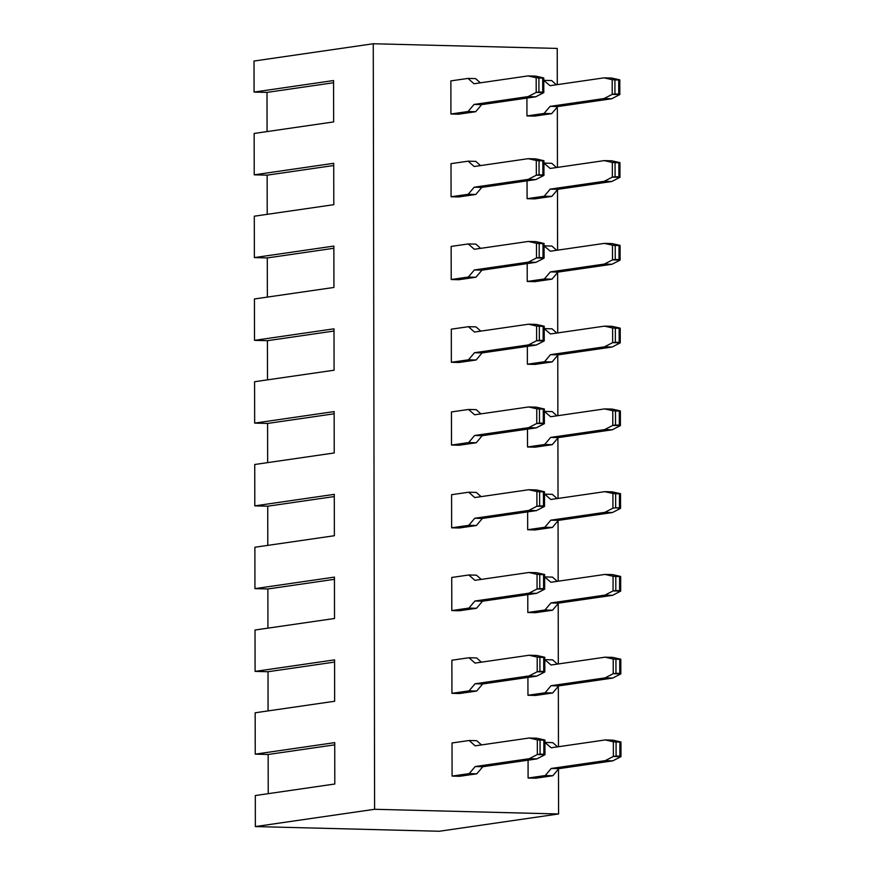 <?xml version="1.0" encoding="UTF-8"?>
<svg xmlns="http://www.w3.org/2000/svg" width="875" height="875" viewBox="0 0 875 875"><rect width="100%" height="100%" fill="white"/><g stroke="black" fill="none" stroke-linecap="round" stroke-linejoin="round"><path stroke-width="1.31" d="M334.294 496.552L267.728 506.198L267.794 545.377L267.728 506.198L334.294 496.552M254.877 547.247L334.37 535.73L254.877 547.247L254.942 588.634L334.436 577.117L334.512 618.494L255.019 630.011L255.095 671.388L334.578 659.87L334.655 701.258L255.161 712.775L255.238 754.152L334.731 742.634L334.797 784.011L255.303 795.539L255.358 826.569L374.598 809.287L373.264 43.75L254.023 61.031L254.078 92.061L333.572 80.544L333.648 121.92L254.155 133.448L254.22 174.825L333.714 163.308L333.791 204.684L254.297 216.202L254.373 257.589L333.856 246.072L333.933 287.448L254.439 298.966L254.516 340.342L334.009 328.825L334.075 370.213L254.581 381.73L254.658 423.106L334.152 411.589L334.217 452.966L254.734 464.494L254.8 505.87L334.294 494.353L334.37 535.73L334.294 494.353L254.8 505.87L267.728 506.198L254.8 505.87L254.734 464.494L334.217 452.966L334.152 411.589L254.658 423.106L267.586 423.434L334.152 413.787L267.586 423.434L254.658 423.106L254.581 381.73L334.075 370.213L334.009 328.825L254.516 340.342L267.433 340.681L334.009 331.034L267.433 340.681L254.516 340.342L254.439 298.966L333.933 287.448L333.856 246.072L254.373 257.589L267.291 257.917L333.867 248.27L267.291 257.917L254.373 257.589L254.297 216.202L333.791 204.684L333.714 163.308L254.22 174.825L267.148 175.153L333.725 165.506L267.148 175.153L254.22 174.825L254.155 133.448L333.648 121.92L333.572 80.544L254.078 92.061L267.006 92.389L333.572 82.742L267.006 92.389L254.078 92.061L254.023 61.031L373.264 43.75L557.233 48.431L557.298 84.634L557.233 48.431L373.264 43.75L374.598 809.287L255.358 826.569L439.327 831.25L558.567 813.969L374.598 809.287L558.567 813.969L439.327 831.25L255.358 826.569L255.303 795.539L334.797 784.011L334.731 742.634L255.238 754.152L268.155 754.48L334.731 744.833L268.155 754.48L268.231 793.658L268.155 754.48L255.238 754.152L255.161 712.775L334.655 701.258L334.578 659.87L255.095 671.388L268.012 671.727L334.589 662.08L268.012 671.727L268.078 710.905L268.012 671.727L255.095 671.388L255.019 630.011L334.512 618.494L334.436 577.117L254.942 588.634L267.87 588.962L334.447 579.316L267.87 588.962L267.936 628.141L267.87 588.962L254.942 588.634L254.877 547.247M557.331 106.958L557.441 167.398L557.331 106.958M557.484 189.722L557.583 250.152L557.484 189.722M557.627 272.486L557.725 332.916L557.627 272.486M557.769 355.25L557.878 415.68L557.769 355.25M557.911 438.003L558.02 498.444L557.911 438.003M558.053 520.767L558.163 581.197L558.053 520.767M558.206 603.531L558.305 663.961L558.206 603.531M558.348 686.295L558.458 746.725L558.348 686.295M558.491 769.048L558.567 813.969L558.491 769.048M267.652 462.612L267.586 423.434L267.652 462.612M267.509 379.859L267.433 340.681L267.509 379.859M267.356 297.095L267.291 257.917L267.356 297.095M267.214 214.331L267.148 175.153L267.214 214.331M267.072 131.567L267.006 92.389L267.072 131.567M552.409 527.45L544.808 527.253L527.669 529.736L535.27 529.933L552.409 527.45L535.27 529.933L527.669 529.736L544.808 527.253L552.409 527.45L558.392 520.373L552.409 527.45M544.742 494.156L552.344 494.342L557.102 498.575L552.344 494.342L544.742 494.156L550.758 499.494L604.789 491.662L612.916 493.489L612.938 508.167L604.822 512.356L550.791 520.188L544.808 527.253L550.791 520.188L558.392 520.373L550.791 520.188L604.822 512.356L612.423 512.542L558.392 520.373L612.423 512.542L604.822 512.356L612.938 508.167L615.672 507.795L612.938 508.167L612.916 493.489L615.639 493.73L604.789 491.662L612.391 491.859L620.517 493.686L620.539 508.364L612.423 512.542L620.539 508.364L615.672 507.795L615.639 493.73L620.517 493.686L612.391 491.859L604.789 491.662L550.758 499.494L544.742 494.156M476.328 492.417L481.086 496.639L476.328 492.417L468.727 492.22L476.328 492.417M536.375 489.923L544.491 491.75L544.523 506.428L536.408 510.617L482.366 518.438L476.383 525.514L459.244 527.997L476.383 525.514L468.781 525.328L451.642 527.811L459.244 527.997L451.642 527.811L468.781 525.328L476.383 525.514L482.366 518.438L536.408 510.617L544.523 506.428L544.491 491.75L536.375 489.923L528.763 489.727L536.375 489.923M451.587 494.703L468.727 492.22L474.731 497.558L528.763 489.727L536.889 491.553L544.491 491.75L543.419 491.892L543.452 505.958L544.523 506.428L536.922 506.242L528.806 510.42L536.408 510.617L528.806 510.42L474.764 518.252L482.366 518.438L474.764 518.252L468.781 525.328L474.764 518.252L528.806 510.42L536.922 506.242L539.645 505.859L539.623 491.794L536.889 491.553L536.922 506.242L536.889 491.553L528.763 489.727L474.731 497.558L468.727 492.22L451.587 494.703L451.642 527.811L451.587 494.703M552.059 328.825L556.817 333.047L552.059 328.825L544.458 328.628L552.059 328.825M612.106 326.331L620.222 328.158L620.255 342.847L612.139 347.025L558.097 354.856L552.114 361.933L534.975 364.416L552.114 361.933L544.512 361.736L527.373 364.219L534.975 364.416L527.373 364.219L544.512 361.736L552.114 361.933L558.097 354.856L612.139 347.025L620.255 342.847L620.222 328.158L612.106 326.331L604.505 326.134L612.106 326.331M552.781 742.634L557.539 746.856L552.781 742.634L545.18 742.438L552.781 742.634M612.828 740.141L620.944 741.967L620.977 756.645L612.861 760.834L558.83 768.655L552.836 775.731L535.697 778.214L552.836 775.731L545.234 775.545L528.095 778.028L535.697 778.214L528.095 778.028L545.234 775.545L552.836 775.731L558.83 768.655L612.861 760.834L620.977 756.645L620.944 741.967L612.828 740.141L605.227 739.944L612.828 740.141M552.202 411.589L556.959 415.811L552.202 411.589L544.6 411.392L552.202 411.589M612.248 409.095L620.375 410.922L620.397 425.6L612.281 429.789L558.25 437.609L552.256 444.686L535.128 447.169L552.256 444.686L544.655 444.5L527.527 446.983L535.128 447.169L527.527 446.983L544.655 444.5L552.256 444.686L558.25 437.609L612.281 429.789L620.397 425.6L620.375 410.922L612.248 409.095L604.647 408.898L612.248 409.095M552.486 577.106L557.244 581.328L552.486 577.106L544.884 576.92L552.486 577.106M612.533 574.613L620.659 576.439L620.681 591.128L612.566 595.306L558.534 603.138L552.552 610.214L535.413 612.697L552.552 610.214L544.95 610.017L527.811 612.5L535.413 612.697L527.811 612.5L544.95 610.017L552.552 610.214L558.534 603.138L612.566 595.306L620.681 591.128L620.659 576.439L612.533 574.613L604.931 574.427L612.533 574.613M552.639 659.87L557.386 664.092L552.639 659.87L545.038 659.673L552.639 659.87M612.675 657.377L620.802 659.203L620.834 673.892L612.719 678.07L558.677 685.902L552.694 692.978L535.555 695.461L552.694 692.978L545.092 692.781L527.953 695.264L535.555 695.461L527.953 695.264L545.092 692.781L552.694 692.978L558.677 685.902L612.719 678.07L620.834 673.892L620.802 659.203L612.675 657.377L605.073 657.18L612.675 657.377M551.917 246.061L556.664 250.283L551.917 246.061L544.316 245.875L551.917 246.061M611.953 243.567L620.08 245.394L620.113 260.083L611.997 264.261L557.955 272.092L551.972 279.169L534.833 281.652L551.972 279.169L544.37 278.972L527.231 281.455L534.833 281.652L527.231 281.455L544.37 278.972L551.972 279.169L557.955 272.092L611.997 264.261L620.113 260.083L620.08 245.394L611.953 243.567L604.352 243.381L611.953 243.567M551.764 163.297L556.522 167.53L551.764 163.297L544.163 163.111L551.764 163.297M611.811 160.814L619.938 162.641L619.959 177.319L611.844 181.497L557.812 189.328L551.83 196.405L534.691 198.888L551.83 196.405L544.228 196.208L527.089 198.691L534.691 198.888L527.089 198.691L544.228 196.208L551.83 196.405L557.812 189.328L611.844 181.497L619.959 177.319L619.938 162.641L611.811 160.814L604.209 160.617L611.811 160.814M551.622 80.544L556.38 84.766L551.622 80.544L544.02 80.347L551.622 80.544M611.669 78.05L619.795 79.877L619.817 94.555L611.702 98.744L557.67 106.564L551.688 113.641L534.548 116.123L551.688 113.641L544.075 113.455L526.947 115.938L534.548 116.123L526.947 115.938L544.075 113.455L551.688 113.641L557.67 106.564L611.702 98.744L619.817 94.555L619.795 79.877L611.669 78.05L604.067 77.853L611.669 78.05M543.78 80.38L550.036 85.684L604.067 77.853L612.194 79.68L619.795 79.877L618.723 80.019L618.745 94.084L619.817 94.555L612.216 94.369L604.1 98.547L611.702 98.744L604.1 98.547L550.069 106.378L557.67 106.564L550.069 106.378L544.075 113.455L550.069 106.378L604.1 98.547L612.216 94.369L614.95 93.986L614.917 79.92L612.194 79.68L612.216 94.369L612.194 79.68L604.067 77.853L550.036 85.684L543.78 80.38M543.922 163.144L550.178 168.448L604.209 160.617L612.336 162.444L619.938 162.641L618.866 162.772L618.888 176.848L619.959 177.319L612.358 177.122L604.242 181.311L611.844 181.497L604.242 181.311L550.211 189.131L557.812 189.328L550.211 189.131L544.228 196.208L550.211 189.131L604.242 181.311L612.358 177.122L615.092 176.75L615.059 162.673L612.336 162.444L612.358 177.122L612.336 162.444L604.209 160.617L550.178 168.448L543.922 163.144M544.064 245.908L550.32 251.213L604.352 243.381L612.478 245.208L620.08 245.394L619.008 245.536L619.03 259.602L620.113 260.083L612.511 259.886L604.395 264.064L611.997 264.261L604.395 264.064L550.353 271.895L557.955 272.092L550.353 271.895L544.37 278.972L550.353 271.895L604.395 264.064L612.511 259.886L615.234 259.514L615.212 245.438L612.478 245.208L612.511 259.886L612.478 245.208L604.352 243.381L550.32 251.213L544.064 245.908M544.206 328.672L550.462 333.966L604.505 326.134L612.62 327.972L620.222 328.158L619.15 328.3L619.183 342.366L620.255 342.847L612.653 342.65L604.538 346.828L612.139 347.025L604.538 346.828L550.495 354.659L558.097 354.856L550.495 354.659L544.512 361.736L550.495 354.659L604.538 346.828L612.653 342.65L615.377 342.267L615.355 328.202L612.62 327.972L612.653 342.65L612.62 327.972L604.505 326.134L550.462 333.966L544.206 328.672M544.359 411.425L550.605 416.73L604.647 408.898L612.773 410.725L620.375 410.922L619.303 411.064L619.325 425.13L620.397 425.6L612.795 425.414L604.68 429.592L612.281 429.789L604.68 429.592L550.648 437.423L558.25 437.609L550.648 437.423L544.655 444.5L550.648 437.423L604.68 429.592L612.795 425.414L615.519 425.031L615.497 410.966L612.773 410.725L612.795 425.414L612.773 410.725L604.647 408.898L550.605 416.73L544.359 411.425M544.644 576.953L550.9 582.258L604.931 574.427L613.058 576.253L620.659 576.439L619.587 576.581L619.609 590.647L620.681 591.128L613.08 590.931L604.964 595.109L612.566 595.306L604.964 595.109L550.933 602.941L558.534 603.138L550.933 602.941L544.95 610.017L550.933 602.941L604.964 595.109L613.08 590.931L615.814 590.559L615.792 576.483L613.058 576.253L613.08 590.931L613.058 576.253L604.931 574.427L550.9 582.258L544.644 576.953M544.786 659.717L551.042 665.011L605.073 657.18L613.2 659.017L620.802 659.203L619.73 659.345L619.752 673.411L620.834 673.892L613.233 673.695L605.117 677.873L612.719 678.07L605.117 677.873L551.075 685.705L558.677 685.902L551.075 685.705L545.092 692.781L551.075 685.705L605.117 677.873L613.233 673.695L615.956 673.312L615.934 659.247L613.2 659.017L613.233 673.695L613.2 659.017L605.073 657.18L551.042 665.011L544.786 659.717M544.928 742.47L551.184 747.775L605.227 739.944L613.342 741.77L620.944 741.967L619.872 742.109L619.905 756.175L620.977 756.645L613.375 756.459L605.259 760.638L612.861 760.834L605.259 760.638L551.217 768.469L558.83 768.655L551.217 768.469L545.234 775.545L551.217 768.469L605.259 760.638L613.375 756.459L616.098 756.077L616.077 742.011L613.342 741.77L613.375 756.459L613.342 741.77L605.227 739.944L551.184 747.775L544.928 742.47M620.539 508.364L620.517 493.686L619.445 493.817L619.467 507.894L620.539 508.364M619.467 507.894L619.445 493.817L615.639 493.73L615.672 507.795L619.467 507.894M543.452 505.958L543.419 491.892L539.623 491.794L539.645 505.859L543.452 505.958M475.661 111.716L468.059 111.519L450.92 114.002L458.522 114.198L475.661 111.716L458.522 114.198L450.92 114.002L468.059 111.519L475.661 111.716L481.644 104.639L475.661 111.716M468.005 78.411L475.606 78.608L480.364 82.83L475.606 78.608L468.005 78.411L474.009 83.748L528.041 75.917L535.642 76.114L543.769 77.941L543.802 92.63L535.686 96.808L481.644 104.639L474.042 104.442L468.059 111.519L474.042 104.442L481.644 104.639L535.686 96.808L543.802 92.63L543.769 77.941L535.642 76.114L528.041 75.917L536.167 77.744L543.769 77.941L542.697 78.083L542.73 92.148L543.802 92.63L536.2 92.433L528.084 96.611L535.686 96.808L528.084 96.611L474.042 104.442L528.084 96.611L536.2 92.433L538.923 92.05L538.902 77.984L536.167 77.744L536.2 92.433L536.167 77.744L528.041 75.917L474.009 83.748L468.005 78.411L450.866 80.894L468.005 78.411M475.803 194.469L468.202 194.283L451.073 196.766L458.675 196.952L475.803 194.469L458.675 196.952L451.073 196.766L468.202 194.283L475.803 194.469L481.797 187.392L475.803 194.469M468.147 161.175L475.748 161.372L480.506 165.594L475.748 161.372L468.147 161.175L474.152 166.513L528.194 158.681L535.795 158.878L543.922 160.705L543.944 175.383L535.828 179.572L481.797 187.392L474.195 187.206L468.202 194.283L474.195 187.206L481.797 187.392L535.828 179.572L543.944 175.383L543.922 160.705L535.795 158.878L528.194 158.681L536.309 160.508L543.922 160.705L542.85 160.847L542.872 174.912L543.944 175.383L536.342 175.197L528.227 179.375L535.828 179.572L528.227 179.375L474.195 187.206L528.227 179.375L536.342 175.197L539.066 174.814L539.044 160.748L536.309 160.508L536.342 175.197L536.309 160.508L528.194 158.681L474.152 166.513L468.147 161.175L451.008 163.658L468.147 161.175M475.945 277.233L468.344 277.036L451.216 279.519L458.817 279.716L475.945 277.233L458.817 279.716L451.216 279.519L468.344 277.036L475.945 277.233L481.939 270.156L475.945 277.233M468.289 243.939L475.891 244.125L480.648 248.358L475.891 244.125L468.289 243.939L474.294 249.277L528.336 241.445L535.938 241.642L544.064 243.469L544.086 258.147L535.97 262.325L481.939 270.156L474.338 269.959L468.344 277.036L474.338 269.959L481.939 270.156L535.97 262.325L544.086 258.147L544.064 243.469L535.938 241.642L528.336 241.445L536.462 243.272L544.064 243.469L542.992 243.6L543.014 257.677L544.086 258.147L536.484 257.95L528.369 262.139L535.97 262.325L528.369 262.139L474.338 269.959L528.369 262.139L536.484 257.95L539.208 257.578L539.186 243.502L536.462 243.272L536.484 257.95L536.462 243.272L528.336 241.445L474.294 249.277L468.289 243.939L451.15 246.422L468.289 243.939M476.098 359.997L468.497 359.8L451.358 362.283L458.959 362.48L476.098 359.997L458.959 362.48L451.358 362.283L468.497 359.8L476.098 359.997L482.081 352.92L476.098 359.997M468.431 326.692L476.033 326.889L480.791 331.111L476.033 326.889L468.431 326.692L474.447 332.041L528.478 324.209L536.08 324.395L544.206 326.222L544.228 340.911L536.113 345.089L482.081 352.92L474.48 352.723L468.497 359.8L474.48 352.723L482.081 352.92L536.113 345.089L544.228 340.911L544.206 326.222L536.08 324.395L528.478 324.209L536.605 326.036L544.206 326.222L543.134 326.364L543.156 340.43L544.228 340.911L536.627 340.714L528.511 344.892L536.113 345.089L528.511 344.892L474.48 352.723L528.511 344.892L536.627 340.714L539.361 340.342L539.328 326.266L536.605 326.036L536.627 340.714L536.605 326.036L528.478 324.209L474.447 332.041L468.431 326.692L451.303 329.175L468.431 326.692M476.241 442.761L468.639 442.564L451.5 445.047L459.102 445.244L476.241 442.761L459.102 445.244L451.5 445.047L468.639 442.564L476.241 442.761L482.223 435.684L476.241 442.761M468.584 409.456L476.186 409.653L480.933 413.875L476.186 409.653L468.584 409.456L474.589 414.794L528.62 406.962L536.222 407.159L544.348 408.986L544.381 423.675L536.266 427.853L482.223 435.684L474.622 435.488L468.639 442.564L474.622 435.488L482.223 435.684L536.266 427.853L544.381 423.675L544.348 408.986L536.222 407.159L528.62 406.962L536.747 408.789L544.348 408.986L543.277 409.128L543.298 423.194L544.381 423.675L536.769 423.478L528.664 427.656L536.266 427.853L528.664 427.656L474.622 435.488L528.664 427.656L536.769 423.478L539.503 423.095L539.481 409.03L536.747 408.789L536.769 423.478L536.747 408.789L528.62 406.962L474.589 414.794L468.584 409.456L451.445 411.939L468.584 409.456M476.525 608.278L468.923 608.081L451.795 610.564L459.397 610.761L476.525 608.278L459.397 610.761L451.795 610.564L468.923 608.081L476.525 608.278L482.519 601.202L476.525 608.278M468.869 574.984L476.47 575.17L481.228 579.403L476.47 575.17L468.869 574.984L474.873 580.322L528.916 572.491L536.517 572.688L544.644 574.514L544.666 589.192L536.55 593.37L482.519 601.202L474.917 601.005L468.923 608.081L474.917 601.005L482.519 601.202L536.55 593.37L544.666 589.192L544.644 574.514L536.517 572.688L528.916 572.491L537.042 574.317L544.644 574.514L543.572 574.645L543.594 588.722L544.666 589.192L537.064 588.995L528.948 593.184L536.55 593.37L528.948 593.184L474.917 601.005L528.948 593.184L537.064 588.995L539.788 588.623L539.766 574.547L537.042 574.317L537.064 588.995L537.042 574.317L528.916 572.491L474.873 580.322L468.869 574.984L451.73 577.467L468.869 574.984M476.678 691.042L469.066 690.845L451.938 693.328L459.539 693.525L476.678 691.042L459.539 693.525L451.938 693.328L469.066 690.845L476.678 691.042L482.661 683.966L476.678 691.042M469.011 657.738L476.613 657.934L481.37 662.156L476.613 657.934L469.011 657.738L475.016 663.086L529.058 655.255L536.659 655.441L544.786 657.267L544.808 671.956L536.692 676.134L482.661 683.966L475.059 683.769L469.066 690.845L475.059 683.769L482.661 683.966L536.692 676.134L544.808 671.956L544.786 657.267L536.659 655.441L529.058 655.255L537.184 657.081L544.786 657.267L543.714 657.409L543.736 671.475L544.808 671.956L537.206 671.759L529.091 675.938L536.692 676.134L529.091 675.938L475.059 683.769L529.091 675.938L537.206 671.759L539.93 671.388L539.908 657.311L537.184 657.081L537.206 671.759L537.184 657.081L529.058 655.255L475.016 663.086L469.011 657.738L451.872 660.22L469.011 657.738M476.82 773.806L469.219 773.609L452.08 776.092L459.681 776.289L476.82 773.806L459.681 776.289L452.08 776.092L469.219 773.609L476.82 773.806L482.803 766.73L476.82 773.806M469.153 740.502L476.755 740.698L481.512 744.92L476.755 740.698L469.153 740.502L475.169 745.839L529.2 738.008L536.802 738.205L544.928 740.031L544.95 754.72L536.834 758.898L482.803 766.73L475.202 766.533L469.219 773.609L475.202 766.533L482.803 766.73L536.834 758.898L544.95 754.72L544.928 740.031L536.802 738.205L529.2 738.008L537.327 739.845L544.928 740.031L543.856 740.173L543.878 754.239L544.95 754.72L537.348 754.523L529.233 758.702L536.834 758.898L529.233 758.702L475.202 766.533L529.233 758.702L537.348 754.523L540.083 754.141L540.05 740.075L537.327 739.845L537.348 754.523L537.327 739.845L529.2 738.008L475.169 745.839L469.153 740.502L452.025 742.984L469.153 740.502M619.183 342.366L619.15 328.3L615.355 328.202L615.377 342.267L619.183 342.366M619.905 756.175L619.872 742.109L616.077 742.011L616.098 756.077L619.905 756.175M619.325 425.13L619.303 411.064L615.497 410.966L615.519 425.031L619.325 425.13M619.609 590.647L619.587 576.581L615.792 576.483L615.814 590.559L619.609 590.647M619.752 673.411L619.73 659.345L615.934 659.247L615.956 673.312L619.752 673.411M619.03 259.602L619.008 245.536L615.212 245.438L615.234 259.514L619.03 259.602M618.888 176.848L618.866 162.772L615.059 162.673L615.092 176.75L618.888 176.848M618.745 94.084L618.723 80.019L614.917 79.92L614.95 93.986L618.745 94.084M542.73 92.148L542.697 78.083L538.902 77.984L538.923 92.05L542.73 92.148M542.872 174.912L542.85 160.847L539.044 160.748L539.066 174.814L542.872 174.912M543.014 257.677L542.992 243.6L539.186 243.502L539.208 257.578L543.014 257.677M543.156 340.43L543.134 326.364L539.328 326.266L539.361 340.342L543.156 340.43M543.298 423.194L543.277 409.128L539.481 409.03L539.503 423.095L543.298 423.194M543.594 588.722L543.572 574.645L539.766 574.547L539.788 588.623L543.594 588.722M543.736 671.475L543.714 657.409L539.908 657.311L539.93 671.388L543.736 671.475M543.878 754.239L543.856 740.173L540.05 740.075L540.083 754.141L543.878 754.239M527.636 511.886L527.669 529.736L527.636 511.886M526.914 98.077L526.947 115.938L526.914 98.077M450.866 80.894L450.92 114.002L450.866 80.894M527.056 180.841L527.089 198.691L527.056 180.841M451.008 163.658L451.073 196.766L451.008 163.658M527.198 263.594L527.231 281.455L527.198 263.594M451.15 246.422L451.216 279.519L451.15 246.422M527.352 346.358L527.373 364.219L527.352 346.358M451.303 329.175L451.358 362.283L451.303 329.175M527.494 429.122L527.527 446.983L527.494 429.122M451.445 411.939L451.5 445.047L451.445 411.939M527.778 594.639L527.811 612.5L527.778 594.639M451.73 577.467L451.795 610.564L451.73 577.467M527.92 677.403L527.953 695.264L527.92 677.403M451.872 660.22L451.938 693.328L451.872 660.22M528.073 760.167L528.095 778.028L528.073 760.167M452.025 742.984L452.08 776.092L452.025 742.984"/></g></svg>
